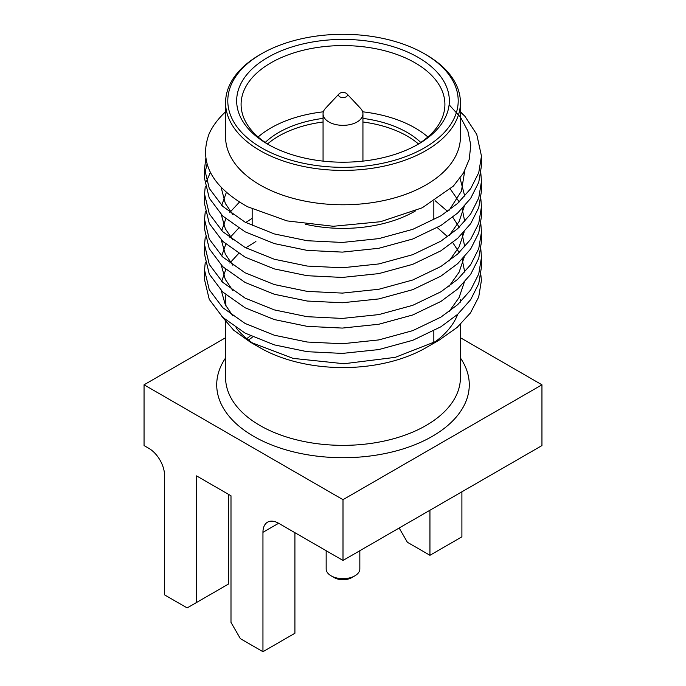<?xml version="1.0" encoding="UTF-8"?>
<svg xmlns="http://www.w3.org/2000/svg" width="686" height="686" viewBox="0 0 686 686"><rect width="100%" height="100%" fill="white"/><g stroke="black" fill="none" stroke-linecap="round" stroke-linejoin="round"><path stroke-width="1.03" d="M426.023 54.683L424.463 53.782L426.023 54.683A117.417 67.785 180 0 1 460.417 102.617L460.417 136.986A117.417 67.785 180 0 1 387.933 199.617A117.417 67.785 180 0 1 259.977 184.92A117.417 67.785 180 0 1 225.583 136.986L225.583 102.617A117.417 67.785 180 0 1 259.977 54.683L261.538 53.782A115.197 66.508 180 0 1 424.463 53.782L424.463 53.782A115.197 66.508 180 0 1 424.463 147.842A115.197 66.508 180 0 1 261.538 147.842A115.197 66.508 180 0 1 261.538 53.782M449.116 104.761L460.563 117.332L467.843 130.923L470.768 145.029L469.258 159.315L463.41 173.121L453.343 186.129L422.267 207.781L380.43 221.732L333.319 226.277L287.048 220.901L247.406 206.692C211.331 186.283 198.606 161.922 209.204 133.59A138.461 79.936 180 0 1 225.583 111.801M460.417 299.782A117.417 67.785 180 0 1 460.34 302.149M457.691 314.299A117.417 67.785 180 0 1 432.017 343.986M439.091 340.179L426.023 347.716A117.417 67.785 180 0 1 259.977 347.716L250.39 342.185L293.076 358.375L344.003 363.734L395.265 357.346L439.091 340.179L457.108 327.454L470.476 312.902L478.708 296.995L481.409 280.48L480.86 274.88M205.851 158.329L204.539 168.747L209.256 188.418L222.77 206.383L245.091 222.153L274.314 233.926L307.165 240.726L342.365 242.45L378.835 238.617L412.775 229.338L440.909 215.816L457.682 203.356L470.647 188.727L478.751 172.666L481.461 156.091L476.744 134.379L464.894 116.251L460.417 111.99M481.461 156.091L481.461 165.746L478.751 182.322L470.647 198.391L457.682 213.012L440.909 225.48L412.775 238.994L378.835 248.281L342.365 252.114L307.165 250.39L274.314 243.581L245.091 231.808L222.77 216.047L209.256 198.083L204.539 178.411L204.539 168.747M460.417 111.801A138.461 79.936 180 0 1 464.894 116.251M205.277 186.249L204.539 194.078L209.256 213.749L222.77 231.714L245.091 247.475L274.314 259.248L307.165 266.057L342.365 267.78L378.835 263.939L412.775 254.66L440.909 241.138L457.682 228.678L470.647 214.049L478.751 197.988L481.461 181.413L480.86 173.584M481.461 181.413L481.461 191.068L478.751 207.644L470.647 223.713L457.682 238.334L440.909 250.802L412.775 264.324L378.835 273.603L342.365 277.436L307.165 275.712L274.314 268.903L245.091 257.13L222.77 241.369L209.256 223.404L204.539 203.733L204.539 194.078M205.277 211.571L204.539 219.4L209.256 239.071L222.77 257.036L245.091 272.796L274.314 284.57L307.165 291.379L342.365 293.102L378.835 289.269L412.775 279.982L440.909 266.468L457.682 254L470.647 239.38L478.751 223.31L481.461 206.735L480.86 198.906M481.461 206.735L481.461 216.399L478.751 232.974L470.647 249.035L457.682 263.664L440.909 276.124L412.775 289.646L378.835 298.925L342.365 302.758L307.165 301.034L274.314 294.234L245.091 282.452L222.77 266.691L209.256 248.726L204.539 229.055L204.539 219.4M205.277 236.893L204.539 244.722L209.256 264.393L222.77 282.358L245.091 298.118L274.314 309.892L307.165 316.7L342.365 318.424L378.835 314.591L412.775 305.313L440.909 291.79L457.682 279.322L470.647 264.702L478.751 248.632L481.461 232.065L480.86 224.236M481.461 232.057L481.461 241.721L478.751 258.296L470.647 274.357L457.682 288.986L440.909 301.446L412.775 314.968L378.835 324.246L342.365 328.08L307.165 326.356L274.314 319.556L245.091 307.782L222.77 292.022L209.256 274.057L204.539 254.377L204.539 244.722M205.277 262.224L204.539 270.044L209.256 289.724L222.77 307.68L245.091 323.449L274.314 335.222L307.165 342.022L342.365 343.746L378.835 339.913L412.775 330.635L440.909 317.112L457.682 304.653L470.647 290.024L478.751 273.963L481.461 257.387L480.86 249.558M481.461 257.387L481.461 267.043L478.751 283.618L470.647 299.688L457.682 314.308L440.909 326.776L412.775 340.29L378.835 349.577L342.365 353.41L307.165 351.686L274.314 344.878L245.091 333.104L222.77 317.344L209.256 299.379L204.539 279.708L204.539 270.044M204.822 173.584L207.086 163.937M210.362 172.349L206.477 181.43M460.417 102.617A117.417 67.785 180 0 1 387.933 165.249A117.417 67.785 180 0 1 259.977 150.551A117.417 67.785 180 0 1 225.583 102.617M267.806 144.223L267.806 144.223A106.339 61.397 180 0 1 267.806 57.401A106.339 61.397 180 0 1 418.194 57.401A106.339 61.397 180 0 1 418.194 144.223A106.339 61.397 180 0 1 267.806 144.223M269.409 145.123A101.905 58.833 180 0 1 241.095 104.426A101.905 58.833 180 0 1 304.001 50.069A101.905 58.833 180 0 1 415.056 62.82A101.905 58.833 180 0 1 444.905 104.426A101.905 58.833 180 0 1 416.591 145.123M258.116 136.986A101.905 58.833 180 0 1 323.372 111.809M362.628 111.809A101.905 58.833 180 0 1 415.056 127.948A101.905 58.833 180 0 1 427.884 136.986M252.225 225.694A90.835 52.445 180 0 1 252.165 223.816L252.165 209.059M265.233 142.448A90.835 52.445 180 0 1 323.063 118.386M362.937 118.386A90.835 52.445 180 0 1 407.227 132.467A90.835 52.445 180 0 1 420.767 142.448M415.673 210.799A101.905 58.833 180 0 1 305.407 224.236M262.952 532.319A22.158 12.794 60 0 1 267.54 522.175A22.158 12.794 60 0 1 278.619 523.272L262.952 532.319L262.952 651.7L240.392 638.675L230.993 622.399L230.993 495.772L196.53 475.878L196.53 602.497L187.132 607.925L164.571 594.899L164.571 475.518A22.158 12.794 60 0 0 148.905 448.387L144.051 445.583L144.051 384.803L225.583 337.726M196.53 602.497L228.489 584.052L228.489 494.332M294.911 532.679L294.911 633.247L262.952 651.7M278.619 523.272L343 560.445L541.949 445.583L541.949 384.803L343 499.665L343 560.445M343 499.665L144.051 384.803M429.942 510.247L429.942 555.291L461.901 536.838L461.901 491.793M399.158 528.023L407.381 542.266L429.942 555.291M460.417 337.726L541.949 384.803M255.372 344.912A117.417 67.785 180 0 1 236.044 327.754M226.131 306.333A117.417 67.785 180 0 1 225.583 299.782A117.417 67.785 180 0 1 225.9 294.843M221.861 316.46L233.712 330.223L250.39 342.185M464.756 170.72L461.421 191.128L449.073 210.345M232.88 214.649L225.308 203.433L221.175 187.535M460.032 178.231L464.765 196.213M464.216 206.495L459.08 221.578L449.073 235.675M232.88 239.971L225.308 228.755L221.278 214.589M221.689 205.337L226.337 192.492M450.359 189.053L459.226 201.933M462.158 208.698L464.765 221.544M464.216 231.817L459.08 246.9L449.073 260.997M232.88 265.302L225.308 254.077L221.278 239.911M221.689 230.668L225.805 218.791M229.836 212.403L239.431 202.138M435.104 200.672L447.615 211.391M452.726 217.222L459.226 227.255M462.158 234.02L464.765 246.866M464.216 257.139L459.08 272.222L449.073 286.319M232.88 290.624L225.308 279.408L221.278 265.233M221.689 255.989L225.805 244.113M229.836 237.725L238.677 228.129M245.76 222.504L252.165 218.32M437.299 227.615L447.615 236.713M452.726 242.544L459.226 252.577M462.158 259.342L464.765 272.188M464.216 282.469L459.08 297.544L449.073 311.641M232.88 315.946L225.308 304.73L221.278 290.555M221.689 281.311L225.805 269.444M229.836 263.055L238.677 253.451M245.76 247.826L255.895 241.515M267.54 143.974A90.835 52.445 180 0 1 278.773 136.085A90.835 52.445 180 0 1 323.063 122.005M362.937 122.005A90.835 52.445 180 0 1 418.46 143.974M359.833 550.721L359.833 568.943A16.833 9.724 180 0 1 354.902 575.82L351.772 577.629A12.408 7.16 180 0 1 334.228 577.629L331.098 575.82A16.833 9.724 180 0 1 326.167 568.943L326.167 550.721M354.902 575.82A16.833 9.724 180 0 1 331.098 575.82L334.228 577.629M346.13 93.21A4.433 2.555 180 0 1 346.893 93.802A4.433 2.555 180 0 1 345.65 97.069A4.433 2.555 180 0 1 339.87 96.829A4.433 2.555 180 0 1 339.107 93.802A4.433 2.555 180 0 1 346.13 93.21M346.893 93.802L360.536 108.354A19.937 11.508 180 0 1 362.937 113.833A19.937 11.508 180 0 1 350.632 124.466A19.937 11.508 180 0 1 328.903 121.971A19.937 11.508 180 0 1 323.063 113.833A19.937 11.508 180 0 1 325.464 108.354L339.107 93.802M225.583 321.657L225.583 377.566A117.417 67.785 0 0 0 259.977 425.5A117.417 67.785 0 0 0 387.933 440.198A117.417 67.785 0 0 0 460.417 377.566L460.417 324.435M460.417 357.972A126.275 72.905 180 0 1 412.32 445.737A126.275 72.905 180 0 1 253.709 436.356A126.275 72.905 180 0 1 225.583 357.972M250.484 335.823A117.417 67.785 0 0 0 246.831 338.678M252.165 337.409L248.486 340.007M433.835 201.47L433.835 219.889M433.835 330.841L433.835 342.743M362.937 113.833L362.937 161.116M323.063 113.833L323.063 161.116"/></g></svg>
